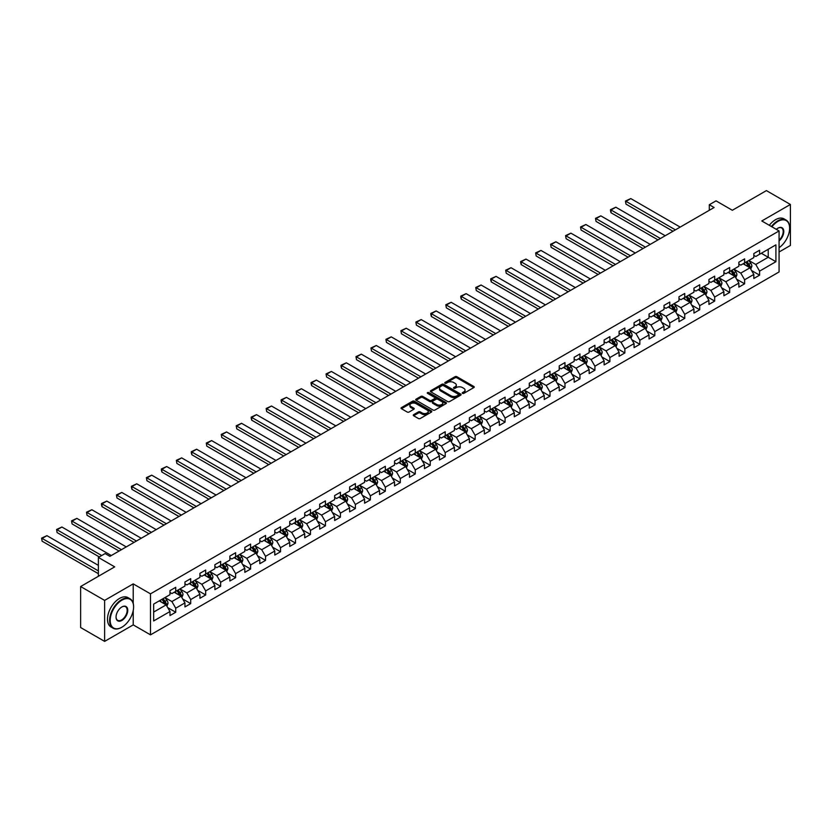 <?xml version="1.0" encoding="UTF-8"?>
<svg xmlns="http://www.w3.org/2000/svg" width="832" height="832" viewBox="0 0 832 832"><rect width="100%" height="100%" fill="white"/><g stroke="black" fill="none" stroke-linecap="round" stroke-linejoin="round"><path stroke-width="1.25" d="M462.509 393.359A0.936 0.541 0 0 0 463.83 393.359L473.834 387.577A1.331 0.77 0 0 0 474.23 387.036A1.331 0.77 0 0 0 473.834 386.485L456.882 376.698A1.331 0.77 0 0 0 455 376.698L444.985 382.481A0.936 0.541 0 0 0 446.306 383.24L447.606 382.491A4.264 2.465 0 0 1 453.627 382.491L455.042 383.302A4.264 2.465 0 0 1 456.29 385.05A4.264 2.465 0 0 1 455.042 386.786L453.752 387.535A0.936 0.541 0 0 0 455.062 388.294L456.362 387.546A4.264 2.465 0 0 1 462.394 387.546L463.809 388.367A4.264 2.465 0 0 1 465.057 390.104A4.264 2.465 0 0 1 463.809 391.841L462.509 392.59A0.936 0.541 0 0 0 462.509 393.359L462.509 392.59M413.639 414.658A1.331 0.77 0 0 0 413.254 415.199A1.331 0.77 0 0 0 413.639 415.75L418.402 418.496A1.331 0.77 0 0 0 420.285 418.496L431.402 412.079A1.331 0.77 0 0 0 431.787 411.528A1.331 0.77 0 0 0 431.402 410.987L414.44 401.201A1.331 0.77 0 0 0 412.558 401.201L401.44 407.618A1.331 0.77 0 0 0 401.055 408.158A1.331 0.77 0 0 0 401.44 408.71L407.191 412.027A1.331 0.77 0 0 0 409.074 412.027L413.837 409.271A1.331 0.77 0 0 0 414.222 408.73A1.331 0.77 0 0 0 413.837 408.19L410.987 406.546A3.567 2.059 0 0 1 409.937 405.09A3.567 2.059 0 0 1 412.142 403.187A3.567 2.059 0 0 1 416.021 403.634L427.18 410.082A3.567 2.059 0 0 1 428.23 411.528A3.567 2.059 0 0 1 426.026 413.431A3.567 2.059 0 0 1 422.146 412.984L420.285 411.913A1.331 0.77 0 0 0 418.402 411.913L413.639 414.658L413.639 415.75L418.402 413.026L418.402 411.913M779.074 252.002L790.4 245.461L790.4 204.464L766.407 190.611L732.337 210.278L716.03 200.855L709.311 204.734L714.106 207.511L109.897 556.348L105.102 553.571L98.384 557.45L98.384 576.285M133.224 603.346L133.224 583.877L104.624 600.392L80.631 586.539L114.702 566.873L98.384 557.45M133.224 583.877L150.498 593.85L779.074 230.942L779.074 271.95L150.498 634.858L150.498 593.85M790.4 204.464L761.8 220.969L779.074 230.942M447.699 401.586A1.331 0.77 0 0 0 449.582 401.586L460.699 395.158A1.331 0.77 0 0 0 461.084 394.618A1.331 0.77 0 0 0 460.699 394.077L443.737 384.29A1.331 0.77 0 0 0 441.854 384.29L430.737 390.707A1.331 0.77 0 0 0 430.352 391.248A1.331 0.77 0 0 0 430.737 391.789L447.699 401.586M427.866 393.557A0.936 0.541 0 0 1 428.813 393.692L428.813 392.579L446.046 402.532A1.331 0.77 0 0 1 446.441 403.073A1.331 0.77 0 0 1 446.046 403.624L434.928 410.041A1.331 0.77 0 0 1 433.046 410.041L416.094 400.244L420.846 397.519L420.846 396.417L416.094 399.162A1.331 0.77 0 0 0 415.698 399.703A1.331 0.77 0 0 0 416.094 400.244L416.094 399.162M420.846 397.519A1.331 0.77 0 0 1 422.729 397.519L422.729 396.417A1.331 0.77 0 0 0 420.846 396.417M422.729 396.417L429.614 400.379A1.331 0.77 0 0 0 431.496 400.379L434.647 398.559A1.331 0.77 0 0 0 435.042 398.018A1.331 0.77 0 0 0 434.647 397.478L427.492 393.338A0.936 0.541 0 0 1 428.813 392.579M104.624 600.392L104.624 641.389L80.631 627.536L80.631 586.539M167.721 607.62L175.729 612.248L175.729 608.202L184.943 602.888L184.943 606.934L190.705 603.606L190.705 599.56L199.919 594.246L199.919 598.281L205.67 594.963L205.67 590.918L214.885 585.593L214.885 589.638L220.646 586.321L220.646 582.275L229.861 576.95L229.861 580.996L235.612 577.678L235.612 573.633L244.826 568.308L244.826 572.354L250.588 569.036L250.588 564.99L259.802 559.666L259.802 563.711L265.554 560.383L265.554 556.348L274.768 551.023L274.768 555.069L280.53 551.741L280.53 547.695L289.744 542.381L289.744 546.426L295.495 543.098L295.495 539.053L304.71 533.738L304.71 537.784L310.471 534.456L310.471 530.41L319.686 525.096L319.686 529.142L325.437 525.814L325.437 521.768L334.651 516.454L334.651 520.499L340.413 517.171L340.413 513.126L349.627 507.811L349.627 511.857L355.378 508.529L355.378 504.483L364.593 499.169L364.593 503.204L370.354 499.886L370.354 495.841L379.569 490.516L379.569 494.562L385.32 491.244L385.32 487.198L394.534 481.874L394.534 485.919L400.296 482.602L400.296 478.556L409.51 473.231L409.51 477.277L415.262 473.959L415.262 469.914L424.476 464.589L424.476 468.634L430.238 465.306L430.238 461.271L439.452 455.946L439.452 459.992L445.203 456.664L445.203 452.618L454.418 447.304L454.418 451.35L460.179 448.022L460.179 443.976L469.394 438.662L469.394 442.707L475.145 439.379L475.145 435.334L484.359 430.019L484.359 434.065L490.121 430.737L490.121 426.691L499.335 421.377L499.335 425.422L505.086 422.094L505.086 418.049L514.301 412.734L514.301 416.78L520.062 413.452L520.062 409.406L529.277 404.092L529.277 408.138L535.028 404.81L535.028 400.764L544.242 395.45L544.242 399.485L550.004 396.167L550.004 392.122L559.218 386.797L559.218 390.842L564.97 387.525L564.97 383.479L574.184 378.154L574.184 382.2L579.946 378.882L579.946 374.837L589.16 369.512L589.16 373.558L594.911 370.24L594.911 366.194L604.126 360.87L604.126 364.915L609.887 361.587L609.887 357.552L619.102 352.227L619.102 356.273L624.853 352.945L624.853 348.899L634.067 343.585L634.067 347.63L639.829 344.302L639.829 340.257L649.043 334.942L649.043 338.988L654.794 335.66L654.794 331.614L664.009 326.3L664.009 330.346L669.77 327.018L669.77 322.972L678.985 317.658L678.985 321.703L684.736 318.375L684.736 314.33L693.95 309.015L693.95 313.061L699.712 309.733L699.712 305.687L708.926 300.373L708.926 304.408L714.678 301.09L714.678 297.045L723.892 291.72L723.892 295.766L729.654 292.448L729.654 288.402L738.868 283.078L738.868 287.123L744.619 283.806L744.619 279.76L753.834 274.435L753.834 278.481L759.595 275.163L759.595 271.118L775.913 261.695L775.913 244.847L768.227 249.288L768.227 257.265L775.913 261.695M175.729 612.248L169.978 615.576L169.978 611.53L153.66 620.942L153.66 604.105L169.978 594.682L169.978 590.637L175.729 587.319L175.729 591.354L184.943 586.04L184.943 581.994L190.705 578.666L190.705 582.712L199.919 577.398L199.919 573.352L205.67 570.024L205.67 574.07L214.885 568.755L214.885 564.71L220.646 561.382L220.646 565.427L229.861 560.113L229.861 556.067L235.612 552.739L235.612 556.785L244.826 551.47L244.826 547.425L250.588 544.097L250.588 548.142L259.802 542.828L259.802 538.782L265.554 535.454L265.554 539.5L274.768 534.186L274.768 530.14L280.53 526.812L280.53 530.858L289.744 525.533L289.744 521.498L295.495 518.17L295.495 522.215L304.71 516.89L304.71 512.845L310.471 509.527L310.471 513.573L319.686 508.248L319.686 504.202L325.437 500.885L325.437 504.93L334.651 499.606L334.651 495.56L340.413 492.242L340.413 496.288L349.627 490.963L349.627 486.918L355.378 483.6L355.378 487.635L364.593 482.321L364.593 478.275L370.354 474.947L370.354 478.993L379.569 473.678L379.569 469.633L385.32 466.305L385.32 470.35L394.534 465.036L394.534 460.99L400.296 457.662L400.296 461.708L409.51 456.394L409.51 452.348L415.262 449.02L415.262 453.066L424.476 447.751L424.476 443.706L430.238 440.378L430.238 444.423L439.452 439.109L439.452 435.063L445.203 431.735L445.203 435.781L454.418 430.456L454.418 426.421L460.179 423.093L460.179 427.138L469.394 421.814L469.394 417.768L475.145 414.45L475.145 418.496L484.359 413.171L484.359 409.126L490.121 405.808L490.121 409.854L499.335 404.529L499.335 400.483L505.086 397.166L505.086 401.211L514.301 395.886L514.301 391.841L520.062 388.523L520.062 392.558L529.277 387.244L529.277 383.198L535.028 379.87L535.028 383.916L544.242 378.602L544.242 374.556L550.004 371.228L550.004 375.274L559.218 369.959L559.218 365.914L564.97 362.586L564.97 366.631L574.184 361.317L574.184 357.271L579.946 353.943L579.946 357.989L589.16 352.674L589.16 348.629L594.911 345.301L594.911 349.346L604.126 344.032L604.126 339.986L609.887 336.658L609.887 340.704L619.102 335.379L619.102 331.344L624.853 328.016L624.853 332.062L634.067 326.737L634.067 322.691L639.829 319.374L639.829 323.419L649.043 318.094L649.043 314.049L654.794 310.731L654.794 314.777L664.009 309.452L664.009 305.406L669.77 302.089L669.77 306.134L678.985 300.81L678.985 296.764L684.736 293.446L684.736 297.482L693.95 292.167L693.95 288.122L699.712 284.794L699.712 288.839L708.926 283.525L708.926 279.479L714.678 276.151L714.678 280.197L723.892 274.882L723.892 270.837L729.654 267.509L729.654 271.554L738.868 266.24L738.868 262.194L744.619 258.866L744.619 262.912L753.834 257.598L753.834 253.552L759.595 250.224L759.595 254.27L775.913 244.847M174.2 592.249L181.106 596.232L171.891 601.557L164.986 597.563M169.978 592.467L171.891 593.58L175.729 591.354M171.891 601.557L175.729 608.202M181.106 596.232L184.943 602.888M189.166 583.606L196.082 587.59L186.867 592.914L179.951 588.921M184.943 583.825L186.867 584.938L190.705 582.712M186.867 592.914L190.705 599.56M196.082 587.59L199.919 594.246M204.142 574.964L211.047 578.947L201.833 584.272L194.927 580.278M199.919 575.182L201.833 576.285L205.67 574.07M201.833 584.272L205.67 590.918M211.047 578.947L214.885 585.593M219.107 566.311L226.023 570.305L216.809 575.63L209.893 571.636M214.885 566.54L216.809 567.642L220.646 565.427M216.809 575.63L220.646 582.275M226.023 570.305L229.861 576.95M234.083 557.669L240.989 561.662L231.774 566.977L224.869 562.994M229.861 557.898L231.774 559L235.612 556.785M231.774 566.977L235.612 573.633M240.989 561.662L244.826 568.308M249.049 549.026L255.965 553.02L246.75 558.334L239.834 554.351M244.826 549.255L246.75 550.358L250.588 548.142M246.75 558.334L250.588 564.99M255.965 553.02L259.802 559.666M264.025 540.384L270.93 544.378L261.716 549.692L254.81 545.709M259.802 540.613L261.716 541.715L265.554 539.5M261.716 549.692L265.554 556.348M270.93 544.378L274.768 551.023M278.99 531.742L285.906 535.735L276.692 541.05L269.776 537.066M274.768 531.96L276.692 533.073L280.53 530.858M276.692 541.05L280.53 547.695M285.906 535.735L289.744 542.381M293.966 523.099L300.872 527.093L291.658 532.407L284.752 528.414M289.744 523.318L291.658 524.43L295.495 522.215M291.658 532.407L295.495 539.053M300.872 527.093L304.71 533.738M308.932 514.457L315.848 518.45L306.634 523.765L299.718 519.771M304.71 514.675L306.634 515.788L310.471 513.573M306.634 523.765L310.471 530.41M315.848 518.45L319.686 525.096M323.908 505.814L330.814 509.798L321.599 515.122L314.694 511.129M319.686 506.033L321.599 507.146L325.437 504.93M321.599 515.122L325.437 521.768M330.814 509.798L334.651 516.454M338.874 497.172L345.79 501.155L336.575 506.48L329.659 502.486M334.651 497.39L336.575 498.503L340.413 496.288M336.575 506.48L340.413 513.126M345.79 501.155L349.627 507.811M353.85 488.53L360.755 492.513L351.541 497.838L344.635 493.844M349.627 488.748L351.541 489.861L355.378 487.635M351.541 497.838L355.378 504.483M360.755 492.513L364.593 499.169M368.815 479.887L375.731 483.87L366.517 489.195L359.601 485.202M364.593 480.106L366.517 481.208L370.354 478.993M366.517 489.195L370.354 495.841M375.731 483.87L379.569 490.516M383.791 471.245L390.697 475.228L381.482 480.553L374.577 476.559M379.569 471.463L381.482 472.566L385.32 470.35M381.482 480.553L385.32 487.198M390.697 475.228L394.534 481.874M398.757 462.592L405.673 466.586L396.458 471.9L389.542 467.917M394.534 462.821L396.458 463.923L400.296 461.708M396.458 471.9L400.296 478.556M405.673 466.586L409.51 473.231M413.733 453.95L420.638 457.943L411.424 463.258L404.518 459.274M409.51 454.178L411.424 455.281L415.262 453.066M411.424 463.258L415.262 469.914M420.638 457.943L424.476 464.589M428.698 445.307L435.614 449.301L426.4 454.615L419.484 450.632M424.476 445.536L426.4 446.638L430.238 444.423M426.4 454.615L430.238 461.271M435.614 449.301L439.452 455.946M443.674 436.665L450.58 440.658L441.366 445.973L434.46 441.99M439.452 436.883L441.366 437.996L445.203 435.781M441.366 445.973L445.203 452.618M450.58 440.658L454.418 447.304M458.64 428.022L465.556 432.016L456.342 437.33L449.426 433.347M454.418 428.241L456.342 429.354L460.179 427.138M456.342 437.33L460.179 443.976M465.556 432.016L469.394 438.662M473.616 419.38L480.522 423.374L471.307 428.688L464.402 424.694M469.394 419.598L471.307 420.711L475.145 418.496M471.307 428.688L475.145 435.334M480.522 423.374L484.359 430.019M488.582 410.738L495.498 414.721L486.283 420.046L479.367 416.052M484.359 410.956L486.283 412.069L490.121 409.854M486.283 420.046L490.121 426.691M495.498 414.721L499.335 421.377M503.558 402.095L510.463 406.078L501.249 411.403L494.343 407.41M499.335 402.314L501.249 403.426L505.086 401.211M501.249 411.403L505.086 418.049M510.463 406.078L514.301 412.734M518.523 393.453L525.439 397.436L516.225 402.761L509.309 398.767M514.301 393.671L516.225 394.784L520.062 392.558M516.225 402.761L520.062 409.406M525.439 397.436L529.277 404.092M533.499 384.81L540.405 388.794L531.19 394.118L524.285 390.125M529.277 385.029L531.19 386.131L535.028 383.916M531.19 394.118L535.028 400.764M540.405 388.794L544.242 395.45M548.465 376.168L555.381 380.151L546.166 385.476L539.25 381.482M544.242 376.386L546.166 377.489L550.004 375.274M546.166 385.476L550.004 392.122M555.381 380.151L559.218 386.797M563.441 367.515L570.346 371.509L561.132 376.823L554.226 372.84M559.218 367.744L561.132 368.846L564.97 366.631M561.132 376.823L564.97 383.479M570.346 371.509L574.184 378.154M578.406 358.873L585.322 362.866L576.108 368.181L569.192 364.198M574.184 359.102L576.108 360.204L579.946 357.989M576.108 368.181L579.946 374.837M585.322 362.866L589.16 369.512M593.382 350.23L600.288 354.224L591.074 359.538L584.168 355.555M589.16 350.459L591.074 351.562L594.911 349.346M591.074 359.538L594.911 366.194M600.288 354.224L604.126 360.87M608.348 341.588L615.264 345.582L606.05 350.896L599.134 346.913M604.126 341.806L606.05 342.919L609.887 340.704M606.05 350.896L609.887 357.552M615.264 345.582L619.102 352.227M623.324 332.946L630.23 336.939L621.015 342.254L614.11 338.27M619.102 333.164L621.015 334.277L624.853 332.062M621.015 342.254L624.853 348.899M630.23 336.939L634.067 343.585M638.29 324.303L645.206 328.297L635.991 333.611L629.075 329.618M634.067 324.522L635.991 325.634L639.829 323.419M635.991 333.611L639.829 340.257M645.206 328.297L649.043 334.942M653.266 315.661L660.171 319.644L650.957 324.969L644.051 320.975M649.043 315.879L650.957 316.992L654.794 314.777M650.957 324.969L654.794 331.614M660.171 319.644L664.009 326.3M668.231 307.018L675.147 311.002L665.933 316.326L659.017 312.333M664.009 307.237L665.933 308.35L669.77 306.134M665.933 316.326L669.77 322.972M675.147 311.002L678.985 317.658M683.207 298.376L690.113 302.359L680.898 307.684L673.993 303.69M678.985 298.594L680.898 299.707L684.736 297.482M680.898 307.684L684.736 314.33M690.113 302.359L693.95 309.015M698.173 289.734L705.089 293.717L695.874 299.042L688.958 295.048M693.95 289.952L695.874 291.065L699.712 288.839M695.874 299.042L699.712 305.687M705.089 293.717L708.926 300.373M713.149 281.091L720.054 285.074L710.84 290.399L703.934 286.406M708.926 281.31L710.84 282.412L714.678 280.197M710.84 290.399L714.678 297.045M720.054 285.074L723.892 291.72M728.114 272.438L735.03 276.432L725.816 281.746L718.9 277.763M723.892 272.667L725.816 273.77L729.654 271.554M725.816 281.746L729.654 288.402M735.03 276.432L738.868 283.078M743.09 263.796L749.996 267.79L740.782 273.104L733.876 269.121M738.868 264.025L740.782 265.127L744.619 262.912M740.782 273.104L744.619 279.76M749.996 267.79L753.834 274.435M761.322 253.271L768.227 257.265L755.758 264.462L748.842 260.478M753.834 255.382L755.758 256.485L759.595 254.27M755.758 264.462L759.595 271.118M104.624 641.389L133.224 624.884L150.498 634.858M709.311 204.734L709.311 210.278M153.66 612.082L166.14 604.874L159.224 600.891M166.14 604.874L169.978 611.53M751.577 270.535L759.595 275.163M736.611 279.178L744.619 283.806M721.635 287.82L729.654 292.448M706.67 296.462L714.678 301.09M691.694 305.105L699.712 309.733M676.728 313.747L684.736 318.375M661.752 322.39L669.77 327.018M646.786 331.032L654.794 335.66M631.81 339.674L639.829 344.302M616.845 348.317L624.853 352.945M601.869 356.97L609.887 361.587M586.903 365.612L594.911 370.24M571.927 374.254L579.946 378.882M556.962 382.897L564.97 387.525M541.986 391.539L550.004 396.167M527.02 400.182L535.028 404.81M512.044 408.824L520.062 413.452M497.078 417.466L505.086 422.094M482.102 426.109L490.121 430.737M467.137 434.751L475.145 439.379M452.161 443.394L460.179 448.022M437.195 452.046L445.203 456.664M422.219 460.689L430.238 465.306M407.254 469.331L415.262 473.959M392.278 477.974L400.296 482.602M377.312 486.616L385.32 491.244M362.336 495.258L370.354 499.886M347.37 503.901L355.378 508.529M332.394 512.543L340.413 517.171M317.429 521.186L325.437 525.814M302.453 529.828L310.471 534.456M287.487 538.47L295.495 543.098M272.511 547.123L280.53 551.741M257.546 555.766L265.554 560.383M242.57 564.408L250.588 569.036M227.604 573.05L235.612 577.678M212.628 581.693L220.646 586.321M197.662 590.335L205.67 594.963M182.686 598.978L190.705 603.606M133.224 624.884L133.224 610.584M462.883 393.484L463.809 392.954A4.264 2.465 0 0 0 465.057 391.217L465.057 390.104M456.29 385.05L456.29 386.152A4.264 2.465 0 0 1 455.042 387.899L454.116 388.43M473.814 387.587L456.882 377.811A1.331 0.77 0 0 0 455 377.811L445.359 383.375M460.678 395.169L443.737 385.393A1.331 0.77 0 0 0 441.854 385.393L430.758 391.799M458.338 395.002A0.936 0.541 0 0 0 458.338 394.243L443.456 385.642A0.936 0.541 0 0 0 442.135 385.642L440.773 386.433A4.264 2.465 0 0 0 439.525 388.17A4.264 2.465 0 0 0 440.773 389.917L450.944 395.793A4.264 2.465 0 0 0 456.976 395.793L458.338 395.002L458.338 396.105A0.936 0.541 0 0 0 458.609 395.73L458.609 394.618M439.525 388.17L439.525 389.282A4.264 2.465 0 0 0 440.773 391.019L440.773 389.917M458.338 396.105L456.976 396.895A4.264 2.465 0 0 1 450.944 396.895L440.773 391.019M422.729 397.519L429.614 401.492A1.331 0.77 0 0 0 431.496 401.492L434.647 399.672A1.331 0.77 0 0 0 435.042 399.131L435.042 398.018M428.813 393.692L446.025 403.634M436.748 404.508A3.567 2.059 0 0 0 440.627 404.945A3.567 2.059 0 0 0 442.832 403.052A3.567 2.059 0 0 0 441.782 401.596L437.85 399.318A1.331 0.77 0 0 0 435.968 399.318L432.817 401.149A1.331 0.77 0 0 0 432.422 401.69A1.331 0.77 0 0 0 432.817 402.23L436.748 404.508L436.748 405.61A3.567 2.059 0 0 0 440.627 406.058A3.567 2.059 0 0 0 442.832 404.154L442.832 403.052M432.422 401.69L432.422 402.802A1.331 0.77 0 0 0 432.817 403.343L432.817 402.23M436.748 405.61L432.817 403.343M428.23 411.528L428.23 412.641A3.567 2.059 0 0 1 426.026 414.544A3.567 2.059 0 0 1 422.146 414.097L420.285 413.026A1.331 0.77 0 0 0 418.402 413.026M409.937 405.09L409.937 406.193A3.567 2.059 0 0 0 410.987 407.649L410.987 406.546M413.837 408.19L413.837 409.271L410.987 407.649M431.402 410.987L431.402 412.079L414.44 402.303A1.331 0.77 0 0 0 412.558 402.303L401.461 408.72L401.44 407.618M750.755 269.1L751.899 266.23A3.598 2.08 -120 0 0 750.755 263.162L748.769 260.52M675.386 229.861L625.986 201.344L630.791 198.578L680.181 227.094M745.316 265.086L743.974 263.286M625.986 204.121L625.466 201.042L625.986 204.121L672.984 231.244M745.794 262.236L747.77 264.878A3.598 2.08 60 0 1 748.8 267.041L749.954 266.375A3.598 2.08 -120 0 0 748.925 264.212L746.949 261.57M746.044 262.09L748.238 265.023A1.83 1.061 60 0 1 748.571 265.585L749.954 266.375M625.466 201.042L630.791 198.578M779.074 247.718A16.557 9.558 120 0 0 789.63 228.176A16.557 9.558 120 0 0 777.92 221.416A16.557 9.558 120 0 0 771.909 226.803M771.41 226.522A16.962 9.797 -60 0 1 777.639 220.917A16.962 9.797 -60 0 1 786.115 220.074A16.962 9.797 -60 0 1 789.63 227.843A16.962 9.797 -60 0 1 789.63 228.01M776.329 229.351A8.278 4.784 -60 0 1 777.92 228.176L777.92 228.176A8.278 4.784 -60 0 1 783.754 230.901A8.278 4.784 -60 0 1 779.074 240.895M769.298 225.306A16.962 9.797 -60 0 1 775.528 219.7A16.962 9.797 -60 0 1 784.004 218.858L786.115 220.074M779.074 240.146A7.873 4.545 120 0 0 783.016 233.324A7.873 4.545 120 0 0 781.57 227.947A7.873 4.545 120 0 0 777.774 228.259M121.607 627.37L121.898 627.203A16.557 9.558 120 0 0 133.598 606.934A16.557 9.558 120 0 0 121.898 600.174A16.557 9.558 120 0 0 110.188 620.443A16.557 9.558 120 0 0 121.898 627.203L121.607 627.37A16.962 9.797 -60 0 1 113.121 628.212A16.962 9.797 -60 0 1 110.521 614.619A16.962 9.797 -60 0 1 121.607 599.674A16.962 9.797 -60 0 1 130.094 598.832A16.962 9.797 -60 0 1 133.598 606.601A16.962 9.797 -60 0 1 133.598 606.767M121.898 620.443A8.278 4.784 -60 0 1 116.043 617.063A8.278 4.784 -60 0 1 121.898 606.934L121.898 606.934A8.278 4.784 -60 0 1 127.754 610.314A8.278 4.784 -60 0 1 121.898 620.443M116.043 616.897A7.873 4.545 120 0 0 117.676 620.339A7.873 4.545 120 0 0 121.607 619.954A7.873 4.545 120 0 0 126.745 613.018A7.873 4.545 120 0 0 125.538 606.705A7.873 4.545 120 0 0 121.753 607.017M113.121 628.212L111.01 626.995A16.962 9.797 -60 0 1 108.41 613.402A16.962 9.797 -60 0 1 119.496 598.447A16.962 9.797 -60 0 1 127.982 597.615L130.094 598.832M735.79 277.742L736.923 274.872A3.598 2.08 -120 0 0 735.779 271.804L733.803 269.162M660.41 238.503L611.021 209.986L615.815 207.22L665.215 235.737M730.35 273.728L728.998 271.929M611.021 212.763L610.49 210.798L610.49 209.685L611.021 209.986L611.021 212.763L658.018 239.897M730.818 270.878L732.805 273.52A3.598 2.08 60 0 1 733.834 275.683L734.989 275.028A3.598 2.08 -120 0 0 733.959 272.865L731.973 270.213M731.078 270.733L733.273 273.666A1.83 1.061 60 0 1 733.606 274.227L734.989 275.028M610.49 209.685L615.815 207.22M720.814 286.385L721.958 283.514A3.598 2.08 -120 0 0 720.803 280.446L718.827 277.805M645.445 247.146L596.045 218.629L600.85 215.862L650.239 244.379M715.374 282.37L714.033 280.582M596.045 221.406L595.525 218.327L596.045 221.406L643.042 248.539M715.853 279.521L717.829 282.173A3.598 2.08 60 0 1 718.858 284.336L720.013 283.67A3.598 2.08 -120 0 0 718.983 281.507L717.007 278.855M716.102 279.375L718.297 282.308A1.83 1.061 60 0 1 718.63 282.87L720.013 283.67M595.525 218.327L600.85 215.862M705.848 295.027L706.982 292.157A3.598 2.08 -120 0 0 705.838 289.099L703.862 286.447M630.469 255.798L581.079 227.282L585.874 224.505L635.274 253.022M700.409 291.013L699.057 289.224M581.079 230.048L580.549 226.97L581.079 230.048L628.077 257.182M700.877 288.163L702.863 290.815A3.598 2.08 60 0 1 703.893 292.978L705.047 292.313A3.598 2.08 -120 0 0 704.018 290.15L702.031 287.498M701.137 288.028L703.331 290.961A1.83 1.061 60 0 1 703.664 291.512L705.047 292.313M580.549 226.97L585.874 224.505M690.872 303.68L692.016 300.799A3.598 2.08 -120 0 0 690.862 297.742L688.886 295.09M615.503 264.441L566.103 235.924L570.908 233.147L620.298 261.664M685.433 299.655L684.091 297.866M566.103 238.69L565.583 235.612L566.103 238.69L613.101 265.824M685.911 296.816L687.887 299.458A3.598 2.08 60 0 1 688.917 301.621L690.071 300.955A3.598 2.08 -120 0 0 689.042 298.792L687.066 296.15M686.161 296.67L688.355 299.603A1.83 1.061 60 0 1 688.688 300.154L690.071 300.955M565.583 235.612L570.908 233.147M675.906 312.322L677.04 309.442A3.598 2.08 -120 0 0 675.896 306.384L673.92 303.732M600.527 273.083L551.138 244.566L555.932 241.79L605.332 270.306M670.467 308.308L669.115 306.509M551.138 247.333L550.607 244.254L551.138 247.333L598.135 274.466M670.935 305.458L672.922 308.1A3.598 2.08 60 0 1 673.951 310.263L675.106 309.598A3.598 2.08 -120 0 0 674.076 307.434L672.09 304.793M671.195 305.313L673.39 308.246A1.83 1.061 60 0 1 673.722 308.797L675.106 309.598M550.607 244.254L555.932 241.79M660.93 320.965L662.074 318.084A3.598 2.08 -120 0 0 660.92 315.026L658.944 312.385M585.562 281.726L536.162 253.209L540.966 250.432L590.356 278.949M655.491 316.95L654.15 315.151M536.162 255.975L535.642 252.897L536.162 255.975L583.159 283.109M655.97 314.101L657.946 316.742A3.598 2.08 60 0 1 658.975 318.906L660.13 318.24A3.598 2.08 -120 0 0 659.1 316.077L657.124 313.435M656.219 313.955L658.414 316.888A1.83 1.061 60 0 1 658.746 317.439L660.13 318.24M535.642 252.897L540.966 250.432M645.965 329.607L647.098 326.726A3.598 2.08 -120 0 0 645.954 323.669L643.978 321.027M570.586 290.368L521.196 261.851L525.99 259.074L575.39 287.602M640.526 325.593L639.174 323.794M521.196 264.618L520.666 262.652L520.666 261.55L521.196 261.851L521.196 264.618L568.194 291.751M640.994 322.743L642.98 325.385A3.598 2.08 60 0 1 644.01 327.548L645.164 326.882A3.598 2.08 -120 0 0 644.134 324.719L642.148 322.078M641.254 322.598L643.448 325.53A1.83 1.061 60 0 1 643.781 326.082L645.164 326.882M520.666 261.55L525.99 259.074M630.989 338.25L632.133 335.369A3.598 2.08 -120 0 0 630.978 332.311L629.002 329.67M555.62 299.01L506.22 270.494L511.025 267.727L560.414 296.244M625.55 334.235L624.208 332.436M506.22 273.26L505.7 270.192L506.22 273.26L553.218 300.394M626.028 331.386L628.004 334.027A3.598 2.08 60 0 1 629.034 336.19L630.188 335.525A3.598 2.08 -120 0 0 629.158 333.362L627.182 330.72M626.278 331.24L628.472 334.173A1.83 1.061 60 0 1 628.805 334.734L630.188 335.525M505.7 270.192L511.025 267.727M616.023 346.892L617.157 344.022A3.598 2.08 -120 0 0 616.013 340.954L614.037 338.312M540.644 307.653L491.254 279.136L496.049 276.37L545.449 304.886M610.584 342.878L609.232 341.078M491.254 281.902L490.724 279.937L490.724 278.834L491.254 279.136L491.254 281.902L538.252 309.036M611.052 340.028L613.038 342.67A3.598 2.08 60 0 1 614.068 344.833L615.222 344.167A3.598 2.08 -120 0 0 614.193 342.004L612.206 339.362M611.312 339.882L613.506 342.815A1.83 1.061 60 0 1 613.839 343.377L615.222 344.167M490.724 278.834L496.049 276.37M601.047 355.534L602.191 352.664A3.598 2.08 -120 0 0 601.037 349.596L599.061 346.954M525.678 316.295L476.278 287.778L481.083 285.012L530.473 313.529M595.608 351.52L594.266 349.721M476.278 290.555L475.758 287.477L476.278 290.555L523.276 317.678M596.086 348.67L598.062 351.312A3.598 2.08 60 0 1 599.092 353.475L600.246 352.81A3.598 2.08 -120 0 0 599.217 350.646L597.241 348.005M596.336 348.525L598.53 351.458A1.83 1.061 60 0 1 598.863 352.019L600.246 352.81M475.758 287.477L481.083 285.012M586.082 364.177L587.215 361.306A3.598 2.08 -120 0 0 586.071 358.238L584.095 355.597M510.702 324.938L461.313 296.421L466.107 293.654L515.507 322.171M580.642 360.162L579.29 358.363M461.313 299.198L460.782 297.222L460.782 296.119L461.313 296.421L461.313 299.198L508.31 326.321M581.11 357.313L583.097 359.954A3.598 2.08 60 0 1 584.126 362.118L585.281 361.452A3.598 2.08 -120 0 0 584.251 359.289L582.265 356.647M581.37 357.167L583.565 360.1A1.83 1.061 60 0 1 583.898 360.662L585.281 361.452M460.782 296.119L466.107 293.654M571.106 372.819L572.25 369.949A3.598 2.08 -120 0 0 571.095 366.881L569.119 364.239M495.737 333.58L446.337 305.063L451.142 302.297L500.531 330.814M565.666 368.805L564.325 367.006M446.337 307.84L445.817 304.762L446.337 307.84L493.334 334.974M566.145 365.955L568.121 368.597A3.598 2.08 60 0 1 569.15 370.76L570.305 370.105A3.598 2.08 -120 0 0 569.275 367.942L567.299 365.29M566.394 365.81L568.589 368.742A1.83 1.061 60 0 1 568.922 369.304L570.305 370.105M445.817 304.762L451.142 302.297M556.14 381.462L557.274 378.591A3.598 2.08 -120 0 0 556.13 375.523L554.154 372.882M480.761 342.222L431.371 313.706L436.166 310.939L485.566 339.456M550.701 377.447L549.349 375.658M431.371 316.482L430.841 314.517L430.841 313.404L431.371 313.706L431.371 316.482L478.369 343.616M551.169 374.598L553.155 377.25A3.598 2.08 60 0 1 554.185 379.413L555.339 378.747A3.598 2.08 -120 0 0 554.31 376.584L552.323 373.932M551.429 374.452L553.623 377.385A1.83 1.061 60 0 1 553.956 377.946L555.339 378.747M430.841 313.404L436.166 310.939M541.164 390.104L542.308 387.234A3.598 2.08 -120 0 0 541.154 384.166L539.178 381.524M465.795 350.875L416.395 322.348L421.2 319.582L470.59 348.098M535.725 386.09L534.383 384.301M416.395 325.125L415.875 322.046L416.395 325.125L463.393 352.258M536.203 383.24L538.179 385.892A3.598 2.08 60 0 1 539.209 388.055L540.363 387.39A3.598 2.08 -120 0 0 539.334 385.226L537.358 382.574M536.453 383.094L538.647 386.038A1.83 1.061 60 0 1 538.98 386.589L540.363 387.39M415.875 322.046L421.2 319.582M526.198 398.757L527.332 395.876A3.598 2.08 -120 0 0 526.188 392.818L524.212 390.166M450.819 359.518L401.43 331.001L406.224 328.224L455.624 356.741M520.759 394.732L519.407 392.943M401.43 333.767L400.899 330.689L401.43 333.767L448.417 360.901M521.227 391.882L523.214 394.534A3.598 2.08 60 0 1 524.243 396.698L525.398 396.032A3.598 2.08 -120 0 0 524.368 393.869L522.382 391.227M521.487 391.747L523.682 394.68A1.83 1.061 60 0 1 524.014 395.231L525.398 396.032M400.899 330.689L406.224 328.224M511.222 407.399L512.366 404.518A3.598 2.08 -120 0 0 511.212 401.461L509.236 398.809M435.854 368.16L386.454 339.643L391.258 336.866L440.648 365.383M505.783 403.374L504.442 401.586M386.454 342.41L385.934 339.331L386.454 342.41L433.451 369.543M506.262 400.535L508.238 403.177A3.598 2.08 60 0 1 509.267 405.34L510.422 404.674A3.598 2.08 -120 0 0 509.392 402.511L507.416 399.87M506.511 400.39L508.706 403.322A1.83 1.061 60 0 1 509.038 403.874L510.422 404.674M385.934 339.331L391.258 336.866M496.257 416.042L497.39 413.161A3.598 2.08 -120 0 0 496.246 410.103L494.27 407.462M420.878 376.802L371.488 348.286L376.282 345.509L425.682 374.026M490.818 412.027L489.466 410.228M371.488 351.052L370.958 347.974L371.488 351.052L418.475 378.186M491.286 409.178L493.272 411.819A3.598 2.08 60 0 1 494.302 413.982L495.456 413.317A3.598 2.08 -120 0 0 494.426 411.154L492.44 408.512M491.546 409.032L493.74 411.965A1.83 1.061 60 0 1 494.073 412.516L495.456 413.317M370.958 347.974L376.282 345.509M481.281 424.684L482.425 421.803A3.598 2.08 -120 0 0 481.27 418.746L479.294 416.104M405.912 385.445L356.512 356.928L361.317 354.151L410.706 382.678M475.842 420.67L474.5 418.87M356.512 359.694L355.992 356.626L356.512 359.694L403.51 386.828M476.32 417.82L478.296 420.462A3.598 2.08 60 0 1 479.326 422.625L480.48 421.959A3.598 2.08 -120 0 0 479.45 419.796L477.474 417.154M476.57 417.674L478.764 420.607A1.83 1.061 60 0 1 479.097 421.158L480.48 421.959M355.992 356.626L361.317 354.151M466.315 433.326L467.449 430.446A3.598 2.08 -120 0 0 466.305 427.388L464.329 424.746M390.936 394.087L341.546 365.57L346.341 362.804L395.741 391.321M460.876 429.312L459.524 427.513M341.546 368.337L341.016 366.371L341.016 365.269L341.546 365.57L341.546 368.337L388.534 395.47M461.344 426.462L463.33 429.104A3.598 2.08 60 0 1 464.36 431.267L465.514 430.602A3.598 2.08 -120 0 0 464.485 428.438L462.498 425.797M461.604 426.317L463.798 429.25A1.83 1.061 60 0 1 464.131 429.801L465.514 430.602M341.016 365.269L346.341 362.804M451.339 441.969L452.483 439.088A3.598 2.08 -120 0 0 451.329 436.03L449.353 433.389M375.97 402.73L326.57 374.213L331.375 371.446L380.765 399.963M445.9 437.954L444.558 436.155M326.57 376.979L326.05 373.911L326.57 376.979L373.568 404.113M446.378 435.105L448.354 437.746A3.598 2.08 60 0 1 449.384 439.91L450.538 439.244A3.598 2.08 -120 0 0 449.509 437.081L447.533 434.439M446.628 434.959L448.822 437.892A1.83 1.061 60 0 1 449.155 438.454L450.538 439.244M326.05 373.911L331.375 371.446M436.374 450.611L437.507 447.741A3.598 2.08 -120 0 0 436.363 444.673L434.387 442.031M360.994 411.372L311.605 382.855L316.399 380.089L365.799 408.606M430.934 446.597L429.582 444.798M311.605 385.622L311.074 383.656L311.074 382.554L311.605 382.855L311.605 385.622L358.592 412.755M431.402 443.747L433.389 446.389A3.598 2.08 60 0 1 434.418 448.552L435.573 447.886A3.598 2.08 -120 0 0 434.543 445.723L432.557 443.082M431.662 443.602L433.857 446.534A1.83 1.061 60 0 1 434.19 447.096L435.573 447.886M311.074 382.554L316.399 380.089M421.398 459.254L422.542 456.383A3.598 2.08 -120 0 0 421.387 453.315L419.411 450.674M346.029 420.014L296.629 391.498L301.434 388.731L350.823 417.248M415.958 455.239L414.617 453.44M296.629 394.274L296.109 391.196L296.629 394.274L343.626 421.398M416.437 452.39L418.413 455.031A3.598 2.08 60 0 1 419.442 457.194L420.597 456.529A3.598 2.08 -120 0 0 419.567 454.366L417.591 451.724M416.686 452.244L418.881 455.177A1.83 1.061 60 0 1 419.214 455.738L420.597 456.529M296.109 391.196L301.434 388.731M406.432 467.896L407.566 465.026A3.598 2.08 -120 0 0 406.422 461.958L404.446 459.316M331.053 428.657L281.663 400.14L286.458 397.374L335.858 425.89M400.993 463.882L399.641 462.082M281.663 402.917L281.133 400.951L281.133 399.838L281.663 400.14L281.663 402.917L328.65 430.05M401.461 461.032L403.447 463.674A3.598 2.08 60 0 1 404.477 465.837L405.631 465.171A3.598 2.08 -120 0 0 404.602 463.008L402.615 460.366M401.721 460.886L403.915 463.819A1.83 1.061 60 0 1 404.248 464.381L405.631 465.171M281.133 399.838L286.458 397.374M391.456 476.538L392.6 473.668A3.598 2.08 -120 0 0 391.446 470.6L389.47 467.958M316.087 437.299L266.687 408.782L271.492 406.016L320.882 434.533M386.017 472.524L384.675 470.735M266.687 411.559L266.167 408.481L266.687 411.559L313.685 438.693M386.495 469.674L388.471 472.326A3.598 2.08 60 0 1 389.501 474.49L390.655 473.824A3.598 2.08 -120 0 0 389.626 471.661L387.65 469.009M386.745 469.529L388.939 472.462A1.83 1.061 60 0 1 389.272 473.023L390.655 473.824M266.167 408.481L271.492 406.016M376.49 485.181L377.624 482.31A3.598 2.08 -120 0 0 376.48 479.242L374.504 476.601M301.111 445.952L251.722 417.425L256.516 414.658L305.916 443.175M371.041 481.166L369.699 479.378M251.722 420.202L251.191 418.236L251.191 417.123L251.722 417.425L251.722 420.202L298.709 447.335M371.519 478.317L373.506 480.969A3.598 2.08 60 0 1 374.535 483.132L375.69 482.466A3.598 2.08 -120 0 0 374.66 480.303L372.674 477.651M371.779 478.171L373.974 481.114A1.83 1.061 60 0 1 374.306 481.666L375.69 482.466M251.191 417.123L256.516 414.658M361.514 493.834L362.658 490.953A3.598 2.08 -120 0 0 361.504 487.895L359.528 485.243M286.146 454.594L236.746 426.078L241.55 423.301L290.94 451.818M356.075 489.809L354.734 488.02M236.746 428.844L236.226 425.766L236.746 428.844L283.743 455.978M356.554 486.959L358.53 489.611A3.598 2.08 60 0 1 359.559 491.774L360.714 491.109A3.598 2.08 -120 0 0 359.684 488.946L357.708 486.304M356.803 486.824L358.998 489.757A1.83 1.061 60 0 1 359.33 490.308L360.714 491.109M236.226 425.766L241.55 423.301M346.549 502.476L347.682 499.595A3.598 2.08 -120 0 0 346.538 496.538L344.552 493.886M271.17 463.237L221.78 434.72L226.574 431.943L275.974 460.46M341.099 498.451L339.758 496.662M221.78 437.486L221.25 434.408L221.78 437.486L268.767 464.62M341.578 495.612L343.564 498.254A3.598 2.08 60 0 1 344.594 500.417L345.748 499.751A3.598 2.08 -120 0 0 344.718 497.588L342.732 494.946M341.838 495.466L344.032 498.399A1.83 1.061 60 0 1 344.365 498.95L345.748 499.751M221.25 434.408L226.574 431.943M331.573 511.118L332.717 508.238A3.598 2.08 -120 0 0 331.562 505.18L329.586 502.528M256.204 471.879L206.804 443.362L211.609 440.586L260.998 469.102M326.134 507.104L324.792 505.305M206.804 446.129L206.284 443.05L206.804 446.129L253.802 473.262M326.612 504.254L328.588 506.896A3.598 2.08 60 0 1 329.618 509.059L330.772 508.394A3.598 2.08 -120 0 0 329.742 506.23L327.766 503.589M326.862 504.109L329.056 507.042A1.83 1.061 60 0 1 329.389 507.593L330.772 508.394M206.284 443.05L211.609 440.586M316.607 519.761L317.741 516.88A3.598 2.08 -120 0 0 316.597 513.822L314.61 511.181M241.228 480.522L191.838 452.005L196.633 449.228L246.033 477.745M311.158 515.746L309.816 513.947M191.838 454.771L191.308 452.806L191.308 451.703L191.838 452.005L191.838 454.771L238.826 481.905M311.636 512.897L313.622 515.538A3.598 2.08 60 0 1 314.652 517.702L315.806 517.036A3.598 2.08 -120 0 0 314.777 514.873L312.79 512.231M311.896 512.751L314.09 515.684A1.83 1.061 60 0 1 314.423 516.235L315.806 517.036M191.308 451.703L196.633 449.228M301.631 528.403L302.775 525.522A3.598 2.08 -120 0 0 301.621 522.465L299.645 519.823M226.262 489.164L176.862 460.647L181.667 457.881L231.057 486.398M296.192 524.389L294.85 522.59M176.862 463.414L176.342 460.346L176.862 463.414L223.86 490.547M296.67 521.539L298.646 524.181A3.598 2.08 60 0 1 299.676 526.344L300.83 525.678A3.598 2.08 -120 0 0 299.801 523.515L297.825 520.874M296.92 521.394L299.114 524.326A1.83 1.061 60 0 1 299.447 524.878L300.83 525.678M176.342 460.346L181.667 457.881M286.666 537.046L287.799 534.165A3.598 2.08 -120 0 0 286.655 531.107L284.669 528.466M211.286 497.806L161.897 469.29L166.691 466.523L216.091 495.04M281.216 533.031L279.874 531.232M161.897 472.056L161.366 470.09L161.366 468.988L161.897 469.29L161.897 472.056L208.884 499.19M281.694 530.182L283.681 532.823A3.598 2.08 60 0 1 284.71 534.986L285.865 534.321A3.598 2.08 -120 0 0 284.835 532.158L282.849 529.516M281.954 530.036L284.149 532.969A1.83 1.061 60 0 1 284.482 533.53L285.865 534.321M161.366 468.988L166.691 466.523M271.69 545.688L272.834 542.818A3.598 2.08 -120 0 0 271.679 539.75L269.703 537.108M196.321 506.449L146.921 477.932L151.726 475.166L201.115 503.682M266.25 541.674L264.909 539.874M146.921 480.698L146.401 477.63L146.921 480.698L193.918 507.832M266.729 538.824L268.705 541.466A3.598 2.08 60 0 1 269.734 543.629L270.889 542.963A3.598 2.08 -120 0 0 269.859 540.8L267.883 538.158M266.978 538.678L269.173 541.611A1.83 1.061 60 0 1 269.506 542.173L270.889 542.963M146.401 477.63L151.726 475.166M256.724 554.33L257.858 551.46A3.598 2.08 -120 0 0 256.714 548.392L254.727 545.75M181.345 515.091L131.955 486.574L136.75 483.808L186.15 512.325M251.274 550.316L249.933 548.517M131.955 489.351L131.425 487.375L131.425 486.273L131.955 486.574L131.955 489.351L178.942 516.474M251.753 547.466L253.739 550.108A3.598 2.08 60 0 1 254.769 552.271L255.923 551.606A3.598 2.08 -120 0 0 254.894 549.442L252.907 546.801M252.013 547.321L254.207 550.254A1.83 1.061 60 0 1 254.54 550.815L255.923 551.606M131.425 486.273L136.75 483.808M241.748 562.973L242.892 560.102A3.598 2.08 -120 0 0 241.738 557.034L239.762 554.393M166.379 523.734L116.979 495.217L121.784 492.45L171.174 520.967M236.309 558.958L234.967 557.159M116.979 497.994L116.459 494.915L116.979 497.994L163.977 525.117M236.787 556.109L238.763 558.75A3.598 2.08 60 0 1 239.793 560.914L240.947 560.248A3.598 2.08 -120 0 0 239.918 558.085L237.942 555.443M237.037 555.963L239.231 558.896A1.83 1.061 60 0 1 239.564 559.458L240.947 560.248M116.459 494.915L121.784 492.45M226.782 571.615L227.916 568.745A3.598 2.08 -120 0 0 226.772 565.677L224.786 563.035M151.403 532.376L102.014 503.859L106.808 501.093L156.208 529.61M221.333 567.601L219.991 565.802M102.014 506.636L101.483 504.67L101.483 503.558L102.014 503.859L102.014 506.636L149.001 533.77M221.811 564.751L223.798 567.393A3.598 2.08 60 0 1 224.827 569.556L225.982 568.901A3.598 2.08 -120 0 0 224.952 566.738L222.966 564.086M222.071 564.606L224.266 567.538A1.83 1.061 60 0 1 224.598 568.1L225.982 568.901M101.483 503.558L106.808 501.093M211.806 580.258L212.95 577.387A3.598 2.08 -120 0 0 211.796 574.319L209.82 571.678M136.438 541.018L87.038 512.502L91.842 509.735L141.232 538.252M206.367 576.243L205.026 574.454M87.038 515.278L86.518 512.2L87.038 515.278L134.035 542.412M206.846 573.394L208.822 576.046A3.598 2.08 60 0 1 209.851 578.209L211.006 577.543A3.598 2.08 -120 0 0 209.976 575.38L208 572.728M207.095 573.248L209.29 576.181A1.83 1.061 60 0 1 209.622 576.742L211.006 577.543M86.518 512.2L91.842 509.735M196.841 588.91L197.974 586.03A3.598 2.08 -120 0 0 196.83 582.972L194.844 580.32M121.462 549.671L72.072 521.154L76.866 518.378L126.266 546.894M191.391 584.886L190.05 583.097M72.072 523.921L71.542 520.842L72.072 523.921L119.059 551.054M191.87 582.036L193.856 584.688A3.598 2.08 60 0 1 194.886 586.851L196.04 586.186A3.598 2.08 -120 0 0 195.01 584.022L193.024 581.381M192.13 581.901L194.324 584.834A1.83 1.061 60 0 1 194.657 585.385L196.04 586.186M71.542 520.842L76.866 518.378M181.865 597.553L183.009 594.672A3.598 2.08 -120 0 0 181.854 591.614L179.878 588.962M101.691 555.537L57.096 529.797L61.901 527.02L111.29 555.537M176.426 593.528L175.084 591.739M57.096 532.563L56.576 529.485L57.096 532.563L99.299 556.92M176.904 590.689L178.88 593.33A3.598 2.08 60 0 1 179.91 595.494L181.064 594.828A3.598 2.08 -120 0 0 180.034 592.665L178.058 590.023M177.154 590.543L179.348 593.476A1.83 1.061 60 0 1 179.681 594.027L181.064 594.828M56.576 529.485L61.901 527.02M166.899 606.195L168.033 603.314A3.598 2.08 -120 0 0 166.889 600.257L164.902 597.605M98.384 570.918L42.13 538.439L46.925 535.662L98.384 565.375M161.45 602.181L160.108 600.382M42.13 541.206L41.6 538.127L42.13 541.206L98.384 573.685M161.928 599.331L163.914 601.973A3.598 2.08 60 0 1 164.944 604.136L166.098 603.47A3.598 2.08 -120 0 0 165.069 601.307L163.082 598.666M162.188 599.186L164.382 602.118A1.83 1.061 60 0 1 164.715 602.67L166.098 603.47M41.6 538.127L46.925 535.662M463.809 392.954L463.809 391.841M453.752 388.294L453.752 387.535M455.042 387.899L455.042 386.786M444.985 383.24L444.985 382.481M455 377.811L455 376.698M456.882 377.811L456.882 376.698M473.834 387.577L473.834 386.485M430.737 391.789L430.737 390.707M441.854 385.393L441.854 384.29M443.737 385.393L443.737 384.29M460.699 395.158L460.699 394.077M450.944 396.895L450.944 395.793M456.976 396.895L456.976 395.793M429.614 401.492L429.614 400.379M431.496 401.492L431.496 400.379M434.647 399.672L434.647 398.559M446.046 403.624L446.046 402.532M420.285 413.026L420.285 411.913M422.146 414.097L422.146 412.984M412.558 402.303L412.558 401.201M414.44 402.303L414.44 401.201M749.642 267.582L751.878 266.292M748.925 264.212L750.755 263.162M746.366 265.689L747.77 264.878M734.677 276.224L736.902 274.934M733.959 272.865L735.779 271.804M731.401 274.342L732.805 273.52M719.701 284.866L721.937 283.587M718.983 281.507L720.803 280.446M716.425 282.984L717.829 282.173M704.735 293.519L706.961 292.23M704.018 290.15L705.838 289.099M701.459 291.626L702.863 290.815M689.759 302.162L691.995 300.872M689.042 298.792L690.862 297.742M686.483 300.269L687.887 299.458M674.794 310.804L677.019 309.514M674.076 307.434L675.896 306.384M671.518 308.911L672.922 308.1M659.818 319.446L662.054 318.157M659.1 316.077L660.92 315.026M656.542 317.554L657.946 316.742M644.852 328.089L647.078 326.799M644.134 324.719L645.954 323.669M641.576 326.196L642.98 325.385M629.876 336.731L632.112 335.442M629.158 333.362L630.978 332.311M626.6 334.838L628.004 334.027M614.91 345.374L617.136 344.084M614.193 342.004L616.013 340.954M611.634 343.481L613.038 342.67M599.934 354.016L602.17 352.726M599.217 350.646L601.037 349.596M596.658 352.123L598.062 351.312M584.969 362.658L587.194 361.369M584.251 359.289L586.071 358.238M581.693 360.766L583.097 359.954M569.993 371.301L572.229 370.011M569.275 367.942L571.095 366.881M566.717 369.418L568.121 368.597M555.027 379.943L557.253 378.664M554.31 376.584L556.13 375.523M551.751 378.061L553.155 377.25M540.051 388.586L542.287 387.306M539.334 385.226L541.154 384.166M536.775 386.703L538.179 385.892M525.086 397.238L527.311 395.949M524.368 393.869L526.188 392.818M521.81 395.346L523.214 394.534M510.11 405.881L512.346 404.591M509.392 402.511L511.212 401.461M506.834 403.988L508.238 403.177M495.144 414.523L497.37 413.234M494.426 411.154L496.246 410.103M491.868 412.63L493.272 411.819M480.168 423.166L482.404 421.876M479.45 419.796L481.27 418.746M476.892 421.273L478.296 420.462M465.202 431.808L467.428 430.518M464.485 428.438L466.305 427.388M461.926 429.915L463.33 429.104M450.226 440.45L452.462 439.161M449.509 437.081L451.329 436.03M446.95 438.558L448.354 437.746M435.261 449.093L437.486 447.803M434.543 445.723L436.363 444.673M431.985 447.2L433.389 446.389M420.285 457.735L422.521 456.446M419.567 454.366L421.387 453.315M417.009 455.842L418.413 455.031M405.319 466.378L407.545 465.088M404.602 463.008L406.422 461.958M402.043 464.495L403.447 463.674M390.343 475.02L392.579 473.741M389.626 471.661L391.446 470.6M387.067 473.138L388.471 472.326M375.378 483.662L377.603 482.383M374.66 480.303L376.48 479.242M372.102 481.78L373.506 480.969M360.402 492.315L362.638 491.026M359.684 488.946L361.504 487.895M357.126 490.422L358.53 489.611M345.436 500.958L347.662 499.668M344.718 497.588L346.538 496.538M342.16 499.065L343.564 498.254M330.46 509.6L332.696 508.31M329.742 506.23L331.562 505.18M327.184 507.707L328.588 506.896M315.494 518.242L317.72 516.953M314.777 514.873L316.597 513.822M312.218 516.35L313.622 515.538M300.518 526.885L302.754 525.595M299.801 523.515L301.621 522.465M297.242 524.992L298.646 524.181M285.553 535.527L287.778 534.238M284.835 532.158L286.655 531.107M282.277 533.634L283.681 532.823M270.577 544.17L272.813 542.88M269.859 540.8L271.679 539.75M267.301 542.277L268.705 541.466M255.601 552.812L257.837 551.522M254.894 549.442L256.714 548.392M252.335 550.919L253.739 550.108M240.635 561.454L242.871 560.165M239.918 558.085L241.738 557.034M237.359 559.562L238.763 558.75M225.659 570.097L227.895 568.807M224.952 566.738L226.772 565.677M222.394 568.214L223.798 567.393M210.694 578.739L212.93 577.46M209.976 575.38L211.796 574.319M207.418 576.857L208.822 576.046M195.718 587.392L197.954 586.102M195.01 584.022L196.83 582.972M192.452 585.499L193.856 584.688M180.752 596.034L182.988 594.745M180.034 592.665L181.854 591.614M177.476 594.142L178.88 593.33M165.776 604.677L168.012 603.387M165.069 601.307L166.889 600.257M162.51 602.784L163.914 601.973"/></g></svg>
